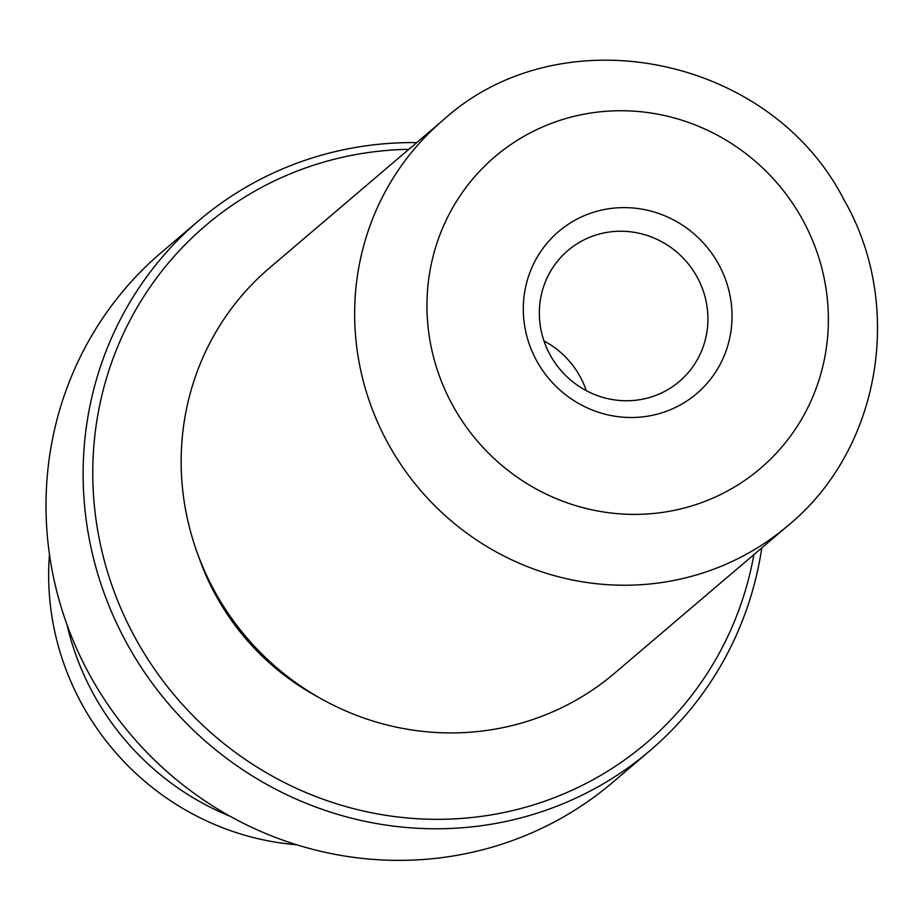 <?xml version="1.0" encoding="UTF-8"?>
<svg xmlns="http://www.w3.org/2000/svg" width="920" height="920" viewBox="0 0 920 920"><rect width="100%" height="100%" fill="white"/><g stroke="black" fill="none" stroke-linecap="round" stroke-linejoin="round"><path stroke-width="1.38" d="M296.619 844.755A265.328 256.289 -130.4 0 1 82.581 705.352A265.328 256.289 -130.4 0 1 49.461 554.438M718.428 263.89A106.455 102.833 -130.4 0 1 679.213 405.536A106.455 102.833 -130.4 0 1 536.912 361.238A106.455 102.833 -130.4 0 1 576.127 219.581A106.455 102.833 -130.4 0 1 718.428 263.89M550.332 355.304A85.985 83.053 49.6 0 0 679.374 381.466A85.985 83.053 49.6 0 0 696.934 276.69A85.985 83.053 49.6 0 0 567.893 250.527A85.985 83.053 49.6 0 0 550.332 355.304M586.304 390.666A85.985 83.053 49.6 0 0 579.933 376.291A85.985 83.053 49.6 0 0 543.962 340.929M408.848 149.327A339.848 328.267 49.6 0 0 136.218 639.676A339.848 328.267 49.6 0 0 482.172 816.258A339.848 328.267 49.6 0 0 753.894 554.634M761.794 547.906A348.036 336.179 -130.4 0 1 649.934 750.685A348.036 336.179 -130.4 0 1 127.615 644.793A348.036 336.179 -130.4 0 1 198.72 220.673A348.036 336.179 -130.4 0 1 416.748 142.6M198.72 220.673L161.598 252.264A348.036 336.179 49.6 0 0 90.505 676.395A348.036 336.179 49.6 0 0 612.812 782.287L649.934 750.685M788.083 525.515L614.594 673.21A266.144 257.071 -130.4 0 1 215.188 592.238A266.144 257.071 -130.4 0 1 269.548 267.915L443.037 120.209C560.74 13.041 770.144 55.395 843.812 199.49C904.981 305.198 880.831 449.477 788.083 525.515A266.144 257.071 -130.4 0 1 388.677 444.544A266.144 257.071 -130.4 0 1 443.037 120.209M318.032 696.992A245.674 237.302 -130.4 0 1 216.499 596.62A245.674 237.302 -130.4 0 1 198.755 556.876M230.058 816.235A266.144 257.071 -130.4 0 1 94.15 695.29A266.144 257.071 -130.4 0 1 66.999 624.692M802.194 218.96A204.723 197.754 49.6 0 0 528.551 133.756A204.723 197.754 49.6 0 0 453.134 406.168A204.723 197.754 49.6 0 0 726.777 491.372A204.723 197.754 49.6 0 0 802.194 218.96"/></g></svg>
